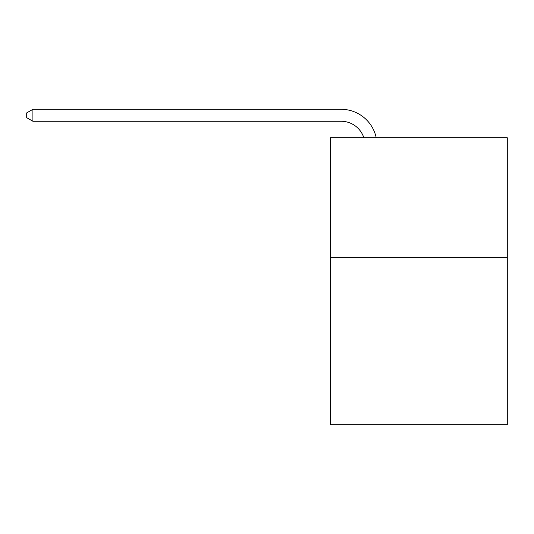 <?xml version="1.0" encoding="UTF-8"?>
<svg xmlns="http://www.w3.org/2000/svg" width="534" height="534" viewBox="0 0 534 534"><rect width="100%" height="100%" fill="white"/><g stroke="black" fill="none" stroke-linecap="round" stroke-linejoin="round"><path stroke-width="0.8" d="M507.3 257.315L507.3 424.69L330.366 424.69L330.366 137.765L507.3 137.765L507.3 257.315L330.366 257.315M341.119 109.31L32.914 109.31L341.119 109.31A35.865 35.865 139.5 0 1 376.216 137.765M363.854 137.765A23.91 23.91 -40.5 0 0 341.119 121.265L32.914 121.265L26.7 117.68L26.7 112.894L32.914 109.31L32.914 121.265"/></g></svg>
